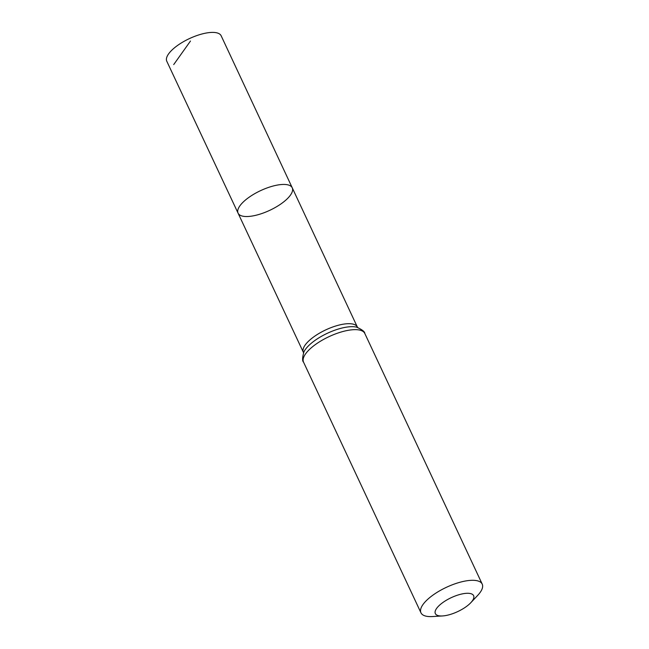 <?xml version="1.0" encoding="UTF-8"?>
<svg xmlns="http://www.w3.org/2000/svg" width="649" height="649" viewBox="0 0 649 649"><rect width="100%" height="100%" fill="white"/><g stroke="black" fill="none" stroke-linecap="round" stroke-linejoin="round"><path stroke-width="0.97" d="M238.086 213.172A29.903 10.863 -25.1 0 1 260.557 190.652A29.903 10.863 -25.1 0 1 292.245 187.804A29.903 10.863 -25.1 0 1 277.293 206.301A29.903 10.863 -25.1 0 1 244.989 216.482A29.903 10.863 -25.1 0 1 238.086 213.172A29.903 10.863 -25.1 0 1 260.557 190.652A29.903 10.863 -25.1 0 1 292.245 187.804L221.155 35.776A30.016 10.903 -25.1 0 0 214.219 32.45A30.016 10.903 -25.1 0 0 181.793 42.672A30.016 10.903 -25.1 0 0 166.785 61.241L303.375 352.326A29.805 10.822 -25.1 0 1 325.774 329.879A29.805 10.822 -25.1 0 1 357.356 327.039L292.245 187.804M440.217 615.942A21.141 7.683 -25.1 0 1 440.144 604.657A21.141 7.683 -25.1 0 1 466.331 593.324A21.141 7.683 -25.1 0 1 470.793 602.718A21.141 7.683 -25.1 0 1 442.561 615.942A21.141 7.683 -25.1 0 1 440.217 615.942M442.561 615.942L432.51 616.55A33.821 12.282 -25.1 0 1 428.77 616.55A33.821 12.282 -25.1 0 1 420.958 612.802A33.821 12.282 -25.1 0 1 446.374 587.329A33.821 12.282 -25.1 0 1 482.215 584.108A33.821 12.282 -25.1 0 1 477.696 595.384L470.793 602.718M173.721 64.567L190.473 41.041M303.545 362.15A33.821 12.282 -25.1 0 1 328.962 336.677A33.821 12.282 -25.1 0 1 364.803 333.456C364.86 331.769 362.199 329.692 356.804 327.218A31.809 11.552 -25.1 0 0 327.364 333.278A31.809 11.552 -25.1 0 0 303.862 352.018C302.312 357.745 302.207 361.12 303.545 362.15L420.958 612.802M303.545 352.975L303.375 352.326M357.753 327.583L357.356 327.039M482.215 584.108L364.803 333.456"/></g></svg>
